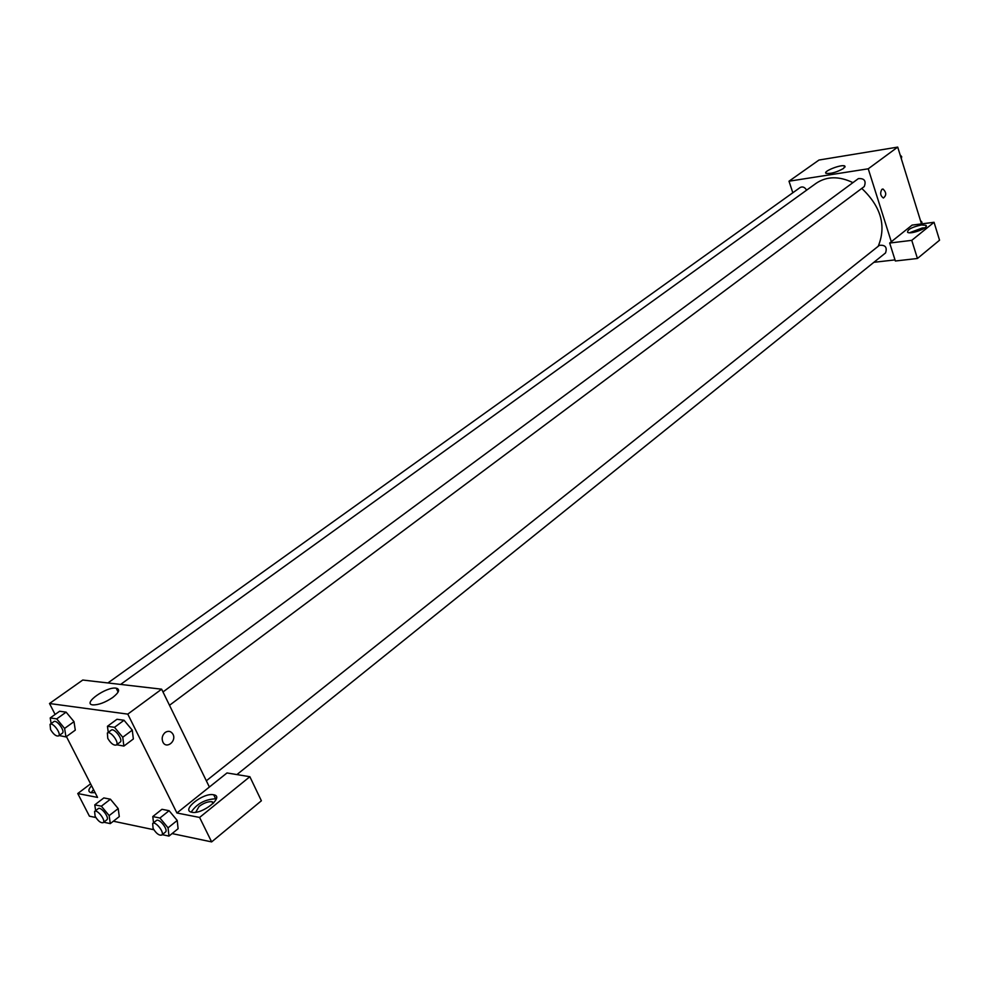 <?xml version="1.0" encoding="UTF-8"?>
<svg xmlns="http://www.w3.org/2000/svg" width="989" height="989" viewBox="0 0 989 989"><rect width="100%" height="100%" fill="white"/><g stroke="black" fill="none" stroke-linecap="round" stroke-linejoin="round"><path stroke-width="1.48" d="M792.819 192.768L788.999 181.21L818.991 160.033L897.715 147.101L921.501 223.91M881.891 189.344L883.004 189.01C886.478 192.398 886.601 195.402 883.387 198.023C880.383 195.847 879.889 192.954 881.891 189.344L883.004 189.01C886.478 192.398 886.601 195.402 883.375 198.023M912.093 225.109L889.68 243.034L911.759 240.352L934.049 222.29L912.093 225.109M788.999 181.21L868.243 168.798L897.715 147.101M868.243 168.798L891.299 241.736M921.439 224.973L925.84 225.307C929.796 227.519 910.684 234.863 907.605 232.304C907.346 229.51 911.957 227.062 921.439 224.973M924.876 227.829L922.366 227.952L909.484 232.761M911.957 232.625L922.774 229.164M934.049 222.29L939.55 240.203L917.433 258.488L911.759 240.352M889.68 243.034L895.354 260.997L917.433 258.488M843.691 168.377C836.818 172.234 830.97 173.903 826.149 173.372C822.156 171.629 841.688 163.927 844.779 166.016L843.691 168.377M895.008 259.897L873.868 262.308M236.915 774.585L885.551 252.924C887.368 247.299 885.316 244.778 879.406 245.334L206.33 780.791M169.502 705.293L864.25 186.562C866.364 180.888 864.398 178.243 858.378 178.613L162.987 691.954M806.616 190.172C804.811 187.205 802.685 186.303 800.225 187.465L107.9 682.954M878.207 246.298C886.527 225.949 881.051 206.652 861.765 188.405M852.951 182.631C839.043 175.98 826.792 176.19 816.209 183.249L120.621 684.425M117.543 688.579L116.492 688.777M55.112 714.454L49.512 703.513L82.755 680.036L161.64 689.185L209.384 787.034L227 772.953L249.858 776.711L199.593 817.446L176.92 812.995L209.384 787.034M249.858 776.711L261.38 800.781L211.634 841.899L172.098 833.579M90.592 783.832L77.76 793.537L89.418 816.172L95.834 817.52M113.364 821.216L153.839 829.734M195.711 812.241L199.073 806.443C203.845 802.944 208.172 801.374 212.029 801.72L213.76 802.833M216.294 798.988L215.528 798.803C204.921 799.359 196.811 803.785 191.186 812.093M213.55 794.773L213.723 794.797C224.973 796.491 202.201 814.775 191.829 812.253C180.517 810.486 203.227 792.362 213.55 794.773M93.51 789.519L91.173 792.733C87.996 791.843 88.132 789.506 91.569 785.736M95.092 792.622L91.161 792.733M77.76 793.537L97.54 797.418L66.424 736.57M199.593 817.446L211.634 841.899M153.53 822.799L152.788 816.568L161.961 809.299L169.107 810.696L177.216 820.45L178.094 828.733L168.983 836.088L162.233 834.654M108.271 732.355L107.442 726.285L116.974 719.275L124.045 720.264L132.279 730.154L133.354 738.968L123.885 746.077L116.653 744.754M51.131 723.577L50.216 717.94L59.612 711.239L66.127 712.154L74.002 721.636L75.288 730.142L65.942 736.929L59.117 735.532M95.636 810.646L94.783 804.861L103.833 797.925L110.434 799.211L118.198 808.582L119.286 816.593L110.286 823.614L103.734 822.218M49.512 703.513L127.779 714.12L176.92 812.995M112.684 697.517C105.081 702.573 98.455 705.033 92.793 704.897C81.864 703.809 106.577 686.292 116.195 688.183C120.287 689.333 119.113 692.436 112.684 697.517M127.779 714.12L161.64 689.185M165.151 732.478C168.278 730.537 170.85 731.056 172.865 734.048C176.969 740.934 166.473 749.538 162.925 742.146C161.442 738.449 162.196 735.223 165.151 732.478C168.278 730.537 170.85 731.056 172.865 734.048L172.865 734.048C176.969 740.934 166.473 749.538 162.925 742.146M50.216 717.94L56.707 718.892L64.606 728.423L65.942 736.929M58.561 735.927L62.332 733.208C65.546 731.316 56.645 719.188 53.839 721.636L50.056 724.344L50.563 729.573C53.48 734.37 56.15 736.484 58.561 735.927C61.775 734.048 52.862 721.896 50.056 724.344M64.606 728.423L74.002 721.649L66.127 712.154L59.612 711.239M56.707 718.892L66.127 712.154M107.442 726.285L114.489 727.323L122.747 737.25L123.885 746.077M116.331 745.001L120.139 742.146C123.6 740.032 114.217 727.496 111.201 730.191L107.368 733.022L107.776 738.387C110.842 743.456 113.698 745.657 116.331 745.001C119.768 742.887 110.372 730.327 107.368 733.022M122.747 737.25L132.266 730.154L124.045 720.264L116.974 719.275M114.489 727.323L124.045 720.264M94.783 804.861L101.373 806.196L109.161 815.604L110.286 823.614M103.202 822.638L106.824 819.819C109.878 817.891 100.878 806.171 98.245 808.631L94.61 811.437L95.105 816.246C98.072 821.068 100.779 823.207 103.202 822.638C106.243 820.722 97.231 808.977 94.61 811.437M109.161 815.604L118.198 808.594L110.434 799.211L103.833 797.925M101.373 806.196L110.434 799.211M152.788 816.568L159.921 818.014L168.056 827.818L168.983 836.088M161.751 835.05L165.423 832.095C168.674 829.944 159.18 817.841 156.361 820.549L152.677 823.478L153.085 828.411C156.213 833.504 159.105 835.705 161.751 835.05C164.99 832.899 155.483 820.783 152.677 823.478M168.056 827.818L177.216 820.462L169.107 810.696L161.961 809.299M159.921 818.014L169.107 810.696M900.151 154.964L901.708 156.682L901.313 158.71M900.88 157.3L901.708 156.682M920.45 220.51L921.983 222.216L921.637 223.885M921.179 222.871L921.983 222.216M925.84 225.307L926.161 226.357M844.779 166.016L845.088 166.956M212.969 803.624L212.029 801.72M213.723 794.797L215.689 798.84M116.195 688.183L118.111 692.053"/></g></svg>
